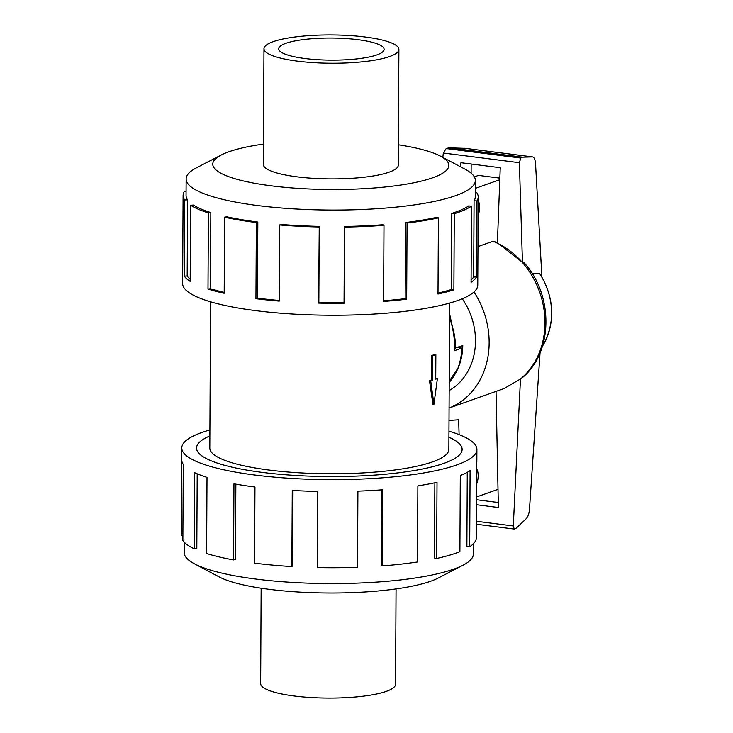 <?xml version="1.0" encoding="UTF-8"?>
<svg xmlns="http://www.w3.org/2000/svg" width="733" height="733" viewBox="0 0 733 733"><rect width="100%" height="100%" fill="white"/><g stroke="black" fill="none" stroke-linecap="round" stroke-linejoin="round"><path stroke-width="1.1" d="M209.876 435.961A132.765 27.836 0.3 0 0 196.581 448.01A132.765 27.836 0.3 0 0 262.478 472.419A132.801 27.845 -179.7 0 1 196.536 448.01A132.801 27.845 -179.7 0 1 209.876 435.943M210.582 301.813L209.812 448.074A119.525 25.059 0.3 0 0 269.139 470.055A119.525 25.059 0.3 0 0 388.829 470.733A119.525 25.059 0.3 0 0 448.862 449.329L449.631 303.068M304.891 58.493A52.703 11.05 -179.7 0 1 278.732 48.809A52.703 11.05 -179.7 0 1 305.203 39.371A52.703 11.05 -179.7 0 1 357.97 39.674A52.703 11.05 -179.7 0 1 384.129 49.358A52.703 11.05 -179.7 0 1 357.658 58.796A52.703 11.05 -179.7 0 1 304.891 58.493M297.461 61.132A67.454 14.138 0.3 0 0 365.007 61.517A67.454 14.138 0.3 0 0 398.889 49.441A67.454 14.138 0.3 0 0 365.401 37.035A67.454 14.138 0.3 0 0 297.855 36.65A67.454 14.138 0.3 0 0 263.972 48.735A67.454 14.138 0.3 0 0 297.461 61.132M396.058 588.911L395.563 684.265A67.454 14.138 -179.7 0 1 361.681 696.35A67.454 14.138 -179.7 0 1 294.135 695.965A67.454 14.138 -179.7 0 1 260.655 683.559L261.15 588.205M263.477 144.089A118.05 24.748 0.3 0 0 221.265 154.984L196.536 167.784A144.612 30.319 0.3 0 0 186.136 178.989A144.612 30.319 0.3 0 0 257.915 205.57A144.612 30.319 0.3 0 0 402.719 206.404A144.612 30.319 0.3 0 0 475.35 180.501A144.612 30.319 0.3 0 0 465.07 169.186L440.478 156.138A118.05 24.748 0.3 0 0 398.386 144.795M221.265 154.984A118.05 24.748 0.3 0 0 271.375 185.834A118.05 24.748 0.3 0 0 407.878 183.882A118.05 24.748 0.3 0 0 440.478 156.138M319.249 226.378A144.612 30.319 -179.7 0 1 280.629 224.408L279.612 224.976L279.209 301.116A147.562 30.933 -179.7 0 1 255.945 298.697L256.348 222.566A147.562 30.933 -179.7 0 1 224.6 217.188L224.197 293.319A147.562 30.933 -179.7 0 1 207.998 289.049L208.392 212.918A147.562 30.933 -179.7 0 1 190.589 205.24L190.186 281.371A147.562 30.933 -179.7 0 1 184.258 276.094L184.661 199.962A147.562 30.933 -179.7 0 1 183.103 195.436L182.636 283.524A147.562 30.933 0.3 0 0 255.881 310.655A147.562 30.933 0.3 0 0 403.645 311.498A147.562 30.933 0.3 0 0 477.76 285.073L478.218 196.985A147.562 30.933 -179.7 0 1 477 200.915L476.597 277.047A147.562 30.933 -179.7 0 1 471.081 282.287L471.484 206.156L468.662 205.955A144.612 30.319 -179.7 0 1 451.803 213.376L454.277 213.724L453.883 289.856A147.562 30.933 -179.7 0 1 438.004 294.015L438.407 217.884L436.254 217.454A144.612 30.319 -179.7 0 1 405.541 222.52L407.072 223.061L406.678 299.192A147.562 30.933 -179.7 0 1 383.597 301.455L383.991 225.324L382.928 224.738A144.612 30.319 -179.7 0 1 344.455 226.46L344.336 303.205A147.562 30.933 -179.7 0 1 318.617 303.123L319.249 226.378L318.855 302.509A144.612 30.319 0.3 0 0 344.052 302.592L344.336 303.205M183.103 195.436A147.562 30.933 -179.7 0 1 184.322 191.505L186.072 191.56M184.661 199.962L187.575 199.889A144.612 30.319 -179.7 0 1 186.054 195.454L186.136 178.989M187.575 199.889L187.181 276.02A144.612 30.319 0.3 0 0 190.204 279.181M208.392 212.918L210.838 212.579A144.612 30.319 -179.7 0 1 193.393 205.057L190.589 205.24M210.838 212.579L210.444 288.72A144.612 30.319 0.3 0 0 224.206 292.421M256.348 222.566L257.833 222.035A144.612 30.319 -179.7 0 1 226.717 216.766L224.6 217.188M473.454 543.703L473.399 554.011A144.612 30.319 -179.7 0 1 462.999 565.216A144.612 30.319 -179.7 0 1 255.964 579.079A144.612 30.319 -179.7 0 1 194.465 563.814A144.612 30.319 -179.7 0 1 184.185 552.499L184.24 542.191M462.999 565.216L438.27 578.016A118.05 24.748 -179.7 0 1 269.258 589.332A118.05 24.748 -179.7 0 1 219.057 576.862L194.465 563.814M448.953 431.187A147.562 30.933 -179.7 0 1 476.899 449.476A147.562 30.933 -179.7 0 1 402.784 475.9A147.562 30.933 -179.7 0 1 255.02 475.057A147.562 30.933 -179.7 0 1 181.775 447.927A147.562 30.933 -179.7 0 1 209.913 429.932M235.852 484.137L235.458 559.462L233.552 559.93L233.955 483.798A147.562 30.933 0.3 0 0 254.965 487.014L254.562 563.146A147.562 30.933 0.3 0 0 291.862 566.554L292.265 490.423A147.562 30.933 0.3 0 0 317.627 491.44L317.233 567.571A147.562 30.933 0.3 0 0 357.512 567.278L357.906 491.147A147.562 30.933 0.3 0 0 382.608 489.772L382.214 565.903A147.562 30.933 0.3 0 0 417.48 561.973L417.874 485.842A147.562 30.933 0.3 0 0 437.024 482.332L436.621 558.464A147.562 30.933 0.3 0 0 459.903 551.674L460.297 475.543A147.562 30.933 0.3 0 0 470.091 470.604L469.697 546.736A147.562 30.933 0.3 0 0 476.377 538.425L476.771 462.294A147.562 30.933 0.3 0 0 476.835 461.433L476.899 449.476M469.697 546.736L466.884 546.534L467.269 472.309M436.621 558.464L434.467 558.033L434.861 482.8M382.214 565.903L381.142 565.317L381.536 489.846M291.862 566.554L292.604 565.958L292.998 490.459M263.367 164.045A67.482 14.147 0.3 0 0 263.349 164.394A67.482 14.147 0.3 0 0 296.838 176.8A67.482 14.147 0.3 0 0 364.411 177.184A67.482 14.147 0.3 0 0 398.303 165.108A67.482 14.147 0.3 0 0 398.285 164.751M478.2 200.549A11.591 5.699 -82.7 0 1 478.127 215.31M476.734 468.818A11.591 5.699 -82.7 0 1 476.661 483.844M454.634 348.111L462.78 345.655C462.569 359.5 458.043 371.768 449.21 382.47M455.532 348.23A63.24 53.454 -109.5 0 0 452.518 327.22L452.343 327.193M475.314 188.372L499.796 179.686M459.105 434.623L458.647 419.798L449.008 420.421M498.009 489.351L476.587 496.947M474.333 176.873L478.475 175.398L499.851 178.119M462.23 298.771A63.24 53.454 70.5 0 1 449.173 390.524M449.567 313.733L452.518 327.22M471.108 173.153L471.154 164M498.275 502.508L476.578 499.75M473.976 291.981A79.054 66.822 70.5 0 1 449.082 408.034L503.085 388.911A79.054 66.822 70.5 0 0 504.038 388.563L521.291 378.53C553.25 353.544 554.056 295.344 523.994 262.616L522.446 262.322L519.376 162.689L520.769 158.044L522.501 157.164L532.644 156.908C534.238 157.384 535.209 159.657 535.539 163.725L541.898 276.964M496.039 391.413L498.376 507.511L476.551 504.735M460.755 166.895L460.91 162.699L500.245 167.701L497.405 242.76L522.446 262.322M539.552 273.482A62.131 52.51 70.5 0 1 543.978 343.649C555.394 320.779 554.121 297.607 540.148 274.124L539.552 273.482L532.076 273.482M465.217 148.35L449.027 147.809L446.186 148.552L443.309 153.005L519.376 162.689M443.309 153.005L442.833 157.384M476.459 521.282L513.292 525.973L520.476 378.879M540.056 352.775L529.483 509.252C529.07 513.622 527.998 516.756 526.276 518.652L516.307 528.136L514.264 529.061L513.292 525.973M449.027 147.809L522.501 157.164M497.405 242.541L492.988 241.276L477.962 246.609M543.978 343.649A62.131 52.51 70.5 0 1 542.457 346.187M457.759 347.433L461.817 348.111A63.194 53.417 70.5 0 1 457.951 368.113L449.219 381.325M182.902 535.163L181.381 535.154L181.766 460.755M181.775 447.927L181.72 459.884A147.562 30.933 0.3 0 0 183.277 464.41L182.874 540.542A147.562 30.933 0.3 0 0 194.126 548.724L194.52 472.593A147.562 30.933 0.3 0 0 207.008 477.366L206.614 553.497A147.562 30.933 0.3 0 0 233.552 559.93M197.204 473.793L196.82 548.486L194.126 548.724M448.926 437.189A132.801 27.845 -179.7 0 1 462.138 449.402A132.801 27.845 -179.7 0 1 395.435 473.179A132.801 27.845 -179.7 0 1 262.451 472.419A132.765 27.836 0.3 0 0 395.417 473.179A132.765 27.836 0.3 0 0 462.102 449.402A132.765 27.836 0.3 0 0 448.926 437.216M210.444 288.72L207.998 289.049M187.181 276.02L184.258 276.094M478.218 196.985A147.562 30.933 -179.7 0 0 476.661 192.458L475.296 192.495M475.35 180.501L475.268 196.966A144.612 30.319 -179.7 0 1 474.068 200.824L477 200.915M474.068 200.824L473.674 276.955L476.597 277.047M471.09 279.933A144.612 30.319 0.3 0 0 473.674 276.955M451.803 213.376L451.409 289.508L453.883 289.856M438.013 293.099A144.612 30.319 0.3 0 0 451.409 289.508M471.484 206.156A147.562 30.933 -179.7 0 1 454.277 213.724M405.541 222.52L405.147 298.652L406.678 299.192M383.597 300.787A144.612 30.319 0.3 0 0 405.147 298.652M438.407 217.884A147.562 30.933 -179.7 0 1 407.072 223.061M344.455 226.46L344.052 302.592M318.855 302.509L318.617 303.123M383.991 225.324A147.562 30.933 -179.7 0 1 344.739 227.074M257.833 222.035L257.43 298.166A144.612 30.319 0.3 0 0 279.218 300.457M257.43 298.166L255.945 298.697M319.02 226.992A147.562 30.933 -179.7 0 1 279.612 224.976M433.927 404.369L432.901 404.24L429.529 380.803A119.525 25.059 0.3 0 0 431.316 380.225L431.444 355.624A119.525 25.059 0.3 0 0 434.788 354.442L435.86 354.58L435.732 379.181L437.399 378.585L433.927 404.369L430.72 380.949L432.388 380.363L432.516 355.762L435.86 354.58M435.732 378.622A119.525 25.059 0.3 0 0 436.208 378.43L437.399 378.585M431.444 355.624L432.516 355.762M431.316 380.225L432.388 380.363M429.529 380.803L430.72 380.949M461.817 348.111L454.579 350.686C454.936 339.388 453.26 328.274 449.549 317.343M446.186 148.552L520.769 158.044M464.53 148.258L532.424 156.899M492.988 241.276A79.054 66.822 70.5 0 1 543.162 304.818A79.054 66.822 70.5 0 1 520.696 378.833M196.572 448.706L196.581 448.01M398.276 165.456L398.889 49.441M476.45 524.251L514.264 529.061M464.878 148.286L532.644 156.908M263.367 164.751L263.972 48.735M462.092 450.099L462.102 449.402"/></g></svg>
